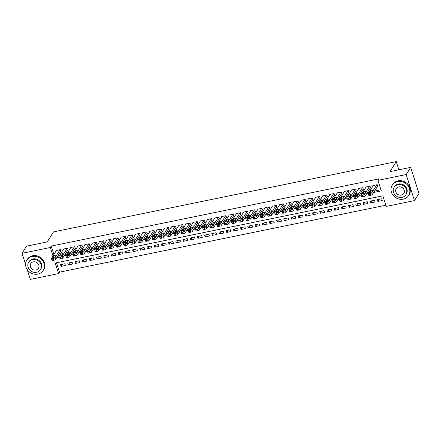 <?xml version="1.0" encoding="UTF-8"?>
<svg xmlns="http://www.w3.org/2000/svg" width="441" height="441" viewBox="0 0 441 441"><rect width="100%" height="100%" fill="white"/><g stroke="black" fill="none" stroke-linecap="round" stroke-linejoin="round"><path stroke-width="0.66" d="M25.584 264.451L22.05 253.31L26.532 246.155L47.231 241.911L53.51 231.894L396.25 161.61L389.976 171.626L410.676 167.382L418.95 193.461L414.468 200.616L386.206 206.416L382.854 195.837L55.23 263.023L58.587 273.596L30.324 279.39L27.232 269.649M56.498 262.759L59.48 272.163L385.836 205.241M59.48 272.163L58.587 273.596M60.588 251.48L60.946 251.403L60.389 249.645L56.068 250.527L56.172 250.863M67.787 250.003L68.151 249.931L67.589 248.167L63.272 249.055L63.377 249.386M74.992 248.526L75.35 248.454L74.788 246.69L70.472 247.577L70.577 247.908M82.191 247.048L82.55 246.977L81.993 245.213L77.671 246.1L77.776 246.431M89.391 245.571L89.749 245.499L89.192 243.735L84.87 244.623L84.975 244.953M96.59 244.099L96.954 244.022L96.392 242.258L92.07 243.145L92.18 243.476M103.789 242.622L104.153 242.544L103.591 240.786L99.275 241.668L99.379 242.004M110.994 241.144L111.353 241.067L110.796 239.309L106.474 240.191L106.579 240.527M118.194 239.667L118.552 239.595L117.995 237.831L113.673 238.719L113.778 239.05M125.393 238.19L125.751 238.118L125.194 236.354L120.873 237.241L120.977 237.572M132.592 236.712L132.956 236.641L132.394 234.877L128.072 235.764L128.182 236.095M139.791 235.235L140.155 235.163L139.593 233.399L135.277 234.287L135.381 234.618M146.996 233.763L147.355 233.686L146.798 231.922L142.476 232.809L142.581 233.146M154.196 232.286L154.554 232.209L153.997 230.45L149.675 231.332L149.78 231.668M161.395 230.808L161.753 230.731L161.197 228.973L156.875 229.855L156.979 230.191M168.594 229.331L168.958 229.259L168.396 227.495L164.074 228.383L164.184 228.714M175.794 227.854L176.157 227.782L175.595 226.018L171.279 226.906L171.384 227.236M182.998 226.376L183.357 226.305L182.8 224.541L178.478 225.428L178.583 225.759M190.198 224.899L190.556 224.827L189.999 223.063L185.678 223.951L185.782 224.282M197.397 223.427L197.755 223.35L197.199 221.591L192.877 222.473L192.982 222.81M204.596 221.95L204.96 221.873L204.398 220.114L200.076 220.996L200.186 221.332M211.796 220.472L212.16 220.401L211.597 218.637L207.281 219.524L207.386 219.855M219.001 218.995L219.359 218.923L218.802 217.159L214.48 218.047L214.585 218.378M226.2 217.518L226.558 217.446L226.001 215.682L221.68 216.57L221.784 216.9M233.399 216.04L233.758 215.969L233.201 214.205L228.879 215.092L228.984 215.423M240.599 214.569L240.962 214.491L240.4 212.727L236.078 213.615L236.189 213.946M247.803 213.091L248.162 213.014L247.599 211.256L243.283 212.138L243.388 212.474M255.003 211.614L255.361 211.537L254.804 209.778L250.482 210.66L250.587 210.996M262.202 210.137L262.56 210.065L262.004 208.301L257.682 209.188L257.787 209.519M269.401 208.659L269.76 208.587L269.203 206.823L264.881 207.711L264.986 208.042M276.601 207.182L276.965 207.11L276.402 205.346L272.086 206.234L272.191 206.564M283.806 205.704L284.164 205.633L283.602 203.869L279.285 204.756L279.39 205.087M291.005 204.233L291.363 204.155L290.806 202.391L286.485 203.279L286.589 203.615M298.204 202.755L298.563 202.678L298.006 200.92L293.684 201.802L293.789 202.138M305.404 201.278L305.762 201.201L305.205 199.442L300.883 200.324L300.988 200.661M312.603 199.801L312.967 199.729L312.404 197.965L308.088 198.852L308.193 199.183M319.808 198.323L320.166 198.252L319.604 196.488L315.287 197.375L315.392 197.706M327.007 196.846L327.365 196.774L326.809 195.01L322.487 195.898L322.592 196.228M334.206 195.369L334.565 195.297L334.008 193.533L329.686 194.42L329.791 194.751M341.406 193.897L341.769 193.82L341.207 192.061L336.885 192.943L336.996 193.279M348.605 192.419L348.969 192.342L348.407 190.584L344.09 191.466L344.195 191.802M355.81 190.942L356.168 190.87L355.611 189.106L351.29 189.994L351.394 190.325M363.009 189.465L363.367 189.393L362.811 187.629L358.489 188.516L358.594 188.847M370.208 187.987L370.567 187.916L370.01 186.152L365.688 187.039L365.793 187.37M379.271 199.271L377.92 201.421L382.242 200.534L381.68 198.775L377.364 199.657L377.92 201.421M372.072 200.743L370.721 202.899L375.043 202.011L374.481 200.253L370.159 201.135L370.721 202.899M364.867 202.221L363.522 204.376L367.838 203.488L367.281 201.724L362.96 202.612L363.522 204.376M357.668 203.698L356.317 205.853L360.639 204.966L360.082 203.202L355.76 204.089L356.317 205.853M350.468 205.175L349.118 207.331L353.439 206.443L352.883 204.679L348.561 205.567L349.118 207.331M343.269 206.653L341.918 208.802L346.24 207.92L345.678 206.156L341.362 207.044L341.918 208.802M336.07 208.13L334.719 210.28L339.041 209.398L338.479 207.634L334.157 208.521L334.719 210.28M328.865 209.602L327.52 211.757L331.836 210.87L331.279 209.111L326.957 209.993L327.52 211.757M321.665 211.079L320.315 213.235L324.637 212.347L324.08 210.589L319.758 211.471L320.315 213.235M314.466 212.556L313.116 214.712L317.437 213.824L316.881 212.06L312.559 212.948L313.116 214.712M307.267 214.034L305.916 216.189L310.238 215.302L309.676 213.538L305.359 214.425L305.916 216.189M300.067 215.511L298.717 217.667L303.039 216.779L302.476 215.015L298.155 215.903L298.717 217.667M292.863 216.989L291.518 219.138L295.834 218.256L295.277 216.492L290.955 217.38L291.518 219.138M285.663 218.466L284.313 220.616L288.635 219.734L288.078 217.97L283.756 218.857L284.313 220.616M278.464 219.938L277.113 222.093L281.435 221.206L280.878 219.447L276.557 220.329L277.113 222.093M271.265 221.415L269.914 223.57L274.236 222.683L273.674 220.924L269.357 221.806L269.914 223.57M264.065 222.892L262.715 225.048L267.037 224.16L266.474 222.396L262.152 223.284L262.715 225.048M256.86 224.37L255.515 226.525L259.832 225.638L259.275 223.874L254.953 224.761L255.515 226.525M249.661 225.847L248.311 227.997L252.632 227.115L252.076 225.351L247.754 226.239L248.311 227.997M242.462 227.324L241.111 229.474L245.433 228.592L244.876 226.828L240.554 227.716L241.111 229.474M235.262 228.802L233.912 230.952L238.234 230.064L237.671 228.306L233.355 229.188L233.912 230.952M228.058 230.274L226.713 232.429L231.034 231.542L230.472 229.783L226.15 230.665L226.713 232.429M220.858 231.751L219.513 233.906L223.83 233.019L223.273 231.255L218.951 232.142L219.513 233.906M213.659 233.228L212.308 235.384L216.63 234.496L216.073 232.732L211.752 233.62L212.308 235.384M206.46 234.706L205.109 236.861L209.431 235.974L208.869 234.21L204.552 235.097L205.109 236.861M199.26 236.183L197.91 238.333L202.232 237.451L201.669 235.687L197.353 236.574L197.91 238.333M192.055 237.66L190.71 239.81L195.027 238.928L194.47 237.164L190.148 238.052L190.71 239.81M184.856 239.132L183.511 241.288L187.827 240.4L187.271 238.642L182.949 239.524L183.511 241.288M177.657 240.61L176.306 242.765L180.628 241.877L180.071 240.119L175.75 241.001L176.306 242.765M170.458 242.087L169.107 244.242L173.429 243.355L172.866 241.591L168.55 242.478L169.107 244.242M163.258 243.564L161.908 245.72L166.229 244.832L165.667 243.068L161.351 243.956L161.908 245.72M156.053 245.042L154.708 247.197L159.025 246.31L158.468 244.546L154.146 245.433L154.708 247.197M148.854 246.519L147.509 248.669L151.825 247.787L151.269 246.023L146.947 246.91L147.509 248.669M141.655 247.996L140.304 250.146L144.626 249.264L144.069 247.5L139.747 248.388L140.304 250.146M134.455 249.468L133.105 251.624L137.427 250.736L136.864 248.978L132.548 249.86L133.105 251.624M127.256 250.946L125.906 253.101L130.227 252.213L129.665 250.455L125.343 251.337L125.906 253.101M120.051 252.423L118.706 254.578L123.022 253.691L122.466 251.927L118.144 252.814L118.706 254.578M112.852 253.9L111.501 256.056L115.823 255.168L115.266 253.404L110.945 254.292L111.501 256.056M105.653 255.378L104.302 257.527L108.624 256.645L108.067 254.881L103.745 255.769L104.302 257.527M98.453 256.855L97.103 259.005L101.424 258.123L100.862 256.359L96.546 257.246L97.103 259.005M91.254 258.332L89.903 260.482L94.225 259.595L93.663 257.836L89.341 258.718L89.903 260.482M84.049 259.804L82.704 261.96L87.02 261.072L86.464 259.314L82.142 260.196L82.704 261.96M76.85 261.281L75.499 263.437L79.821 262.549L79.264 260.785L74.942 261.673L75.499 263.437M69.65 262.759L68.3 264.914L72.622 264.027L72.065 262.263L67.743 263.15L68.3 264.914M64.86 263.74L60.544 264.628L61.101 266.392L65.422 265.504L64.86 263.74M373.681 192.463L381.289 190.903L377.931 180.33L378.83 178.903L51.206 246.084L53.885 254.518M57.754 256L59.447 255.653M64.954 254.523L66.646 254.176M72.159 253.046L73.851 252.699M79.358 251.574L81.05 251.227M86.557 250.097L88.25 249.749M93.757 248.619L95.449 248.272M100.961 247.142L102.648 246.795M108.161 245.665L109.853 245.317M115.36 244.187L117.052 243.84M122.559 242.71L124.252 242.368M129.759 241.238L131.451 240.891M136.964 239.761L138.656 239.413M144.163 238.283L145.855 237.936M151.362 236.806L153.055 236.459M158.562 235.329L160.254 234.981M165.761 233.851L167.453 233.504M172.966 232.379L174.658 232.032M180.165 230.902L181.857 230.555M187.364 229.425L189.057 229.077M194.564 227.947L196.256 227.6M201.763 226.47L203.455 226.123M208.968 224.993L210.66 224.645M216.167 223.515L217.86 223.168M223.367 222.044L225.059 221.696M230.566 220.566L232.258 220.219M237.765 219.089L239.457 218.742M244.97 217.611L246.662 217.264M252.169 216.134L253.862 215.787M259.369 214.657L261.061 214.309M266.568 213.179L268.26 212.838M273.767 211.708L275.46 211.36M280.972 210.23L282.664 209.883M288.171 208.753L289.864 208.406M295.371 207.276L297.063 206.928M302.57 205.798L304.262 205.451M309.769 204.321L311.462 203.974M316.974 202.849L318.667 202.502M324.174 201.372L325.866 201.024M331.373 199.894L333.065 199.547M338.572 198.417L340.265 198.07M345.777 196.94L347.469 196.592M352.976 195.462L354.669 195.115M360.176 193.985L361.868 193.638M367.375 192.513L369.067 192.166M374.574 191.036L380.914 189.735M377.408 186.51L377.772 186.438L377.209 184.674L372.888 185.562L372.998 185.893M398.851 169.807L396.25 161.61M410.676 167.382L406.194 174.537L414.468 200.616M22.05 253.31L50.313 247.511L52.986 255.951M51.206 246.084L50.313 247.511M377.931 180.33L406.194 174.537M56.861 257.434L58.625 257.07A1.549 0.463 -17.6 0 0 59.744 257.186L60.467 257.037A1.549 0.463 -17.6 0 0 62.264 256.166L67.23 248.239M64.061 255.956L65.825 255.593M71.26 254.479L73.024 254.115M78.459 253.002L80.223 252.643A1.549 0.463 -17.6 0 0 81.348 252.754L82.065 252.605A1.549 0.463 -17.6 0 0 83.867 251.739L88.834 243.812M85.659 251.524L87.428 251.166A1.549 0.463 -17.6 0 0 88.547 251.276L89.269 251.127A1.549 0.463 -17.6 0 0 91.066 250.262L96.033 242.335M92.864 250.047L94.628 249.689A1.549 0.463 -17.6 0 0 95.747 249.799L96.469 249.656A1.549 0.463 -17.6 0 0 98.266 248.785L103.233 240.858M100.063 248.575L101.827 248.211M107.262 247.098L109.026 246.734A1.549 0.463 -17.6 0 0 110.151 246.85L110.867 246.701A1.549 0.463 -17.6 0 0 112.67 245.83L117.631 237.903M114.462 245.62L116.226 245.257M121.666 244.143L123.43 243.779A1.549 0.463 -17.6 0 0 124.549 243.895L125.272 243.746A1.549 0.463 -17.6 0 0 127.069 242.881L132.035 234.954M128.866 242.666L130.63 242.307A1.549 0.463 -17.6 0 0 131.749 242.418L132.471 242.269A1.549 0.463 -17.6 0 0 134.268 241.403L139.235 233.476M136.065 241.188L137.829 240.83A1.549 0.463 -17.6 0 0 138.948 240.94L139.67 240.792A1.549 0.463 -17.6 0 0 141.467 239.926L146.434 231.999M143.264 239.717L145.028 239.353A1.549 0.463 -17.6 0 0 146.153 239.463L146.87 239.32A1.549 0.463 -17.6 0 0 148.672 238.449L153.633 230.522M150.464 238.239L152.228 237.875M157.669 236.762L159.433 236.398A1.549 0.463 -17.6 0 0 160.552 236.514L161.274 236.365A1.549 0.463 -17.6 0 0 163.071 235.494L168.038 227.567M164.868 235.285L166.632 234.921M172.067 233.807L173.831 233.443A1.549 0.463 -17.6 0 0 174.956 233.559L175.672 233.41A1.549 0.463 -17.6 0 0 177.469 232.545L182.436 224.618M179.267 232.33L181.03 231.972A1.549 0.463 -17.6 0 0 182.155 232.082L182.872 231.933A1.549 0.463 -17.6 0 0 184.674 231.067L189.636 223.14M186.466 230.852L188.23 230.494A1.549 0.463 -17.6 0 0 189.354 230.604L190.077 230.456A1.549 0.463 -17.6 0 0 191.874 229.59L196.84 221.663M193.671 229.381L195.435 229.017A1.549 0.463 -17.6 0 0 196.554 229.127L197.276 228.984A1.549 0.463 -17.6 0 0 199.073 228.113L204.04 220.186M200.87 227.903L202.634 227.539M208.069 226.426L209.833 226.062A1.549 0.463 -17.6 0 0 210.958 226.178L211.674 226.029A1.549 0.463 -17.6 0 0 213.472 225.164L218.438 217.231M215.269 224.949L217.033 224.585M222.468 223.471L224.237 223.113A1.549 0.463 -17.6 0 0 225.357 223.223L226.079 223.074A1.549 0.463 -17.6 0 0 227.876 222.209L232.842 214.282M229.673 221.994L231.437 221.636A1.549 0.463 -17.6 0 0 232.556 221.746L233.278 221.597A1.549 0.463 -17.6 0 0 235.075 220.732L240.042 212.805M236.872 220.517L238.636 220.158A1.549 0.463 -17.6 0 0 239.755 220.268L240.477 220.125A1.549 0.463 -17.6 0 0 242.274 219.254L247.241 211.327M244.071 219.045L245.835 218.681A1.549 0.463 -17.6 0 0 246.96 218.791L247.677 218.648A1.549 0.463 -17.6 0 0 249.474 217.777L254.44 209.85M251.271 217.567L253.035 217.204M258.47 216.09L260.24 215.726A1.549 0.463 -17.6 0 0 261.359 215.842L262.081 215.693A1.549 0.463 -17.6 0 0 263.878 214.828L268.845 206.895M265.675 214.613L267.439 214.249M272.874 213.135L274.638 212.777A1.549 0.463 -17.6 0 0 275.757 212.887L276.479 212.738A1.549 0.463 -17.6 0 0 278.277 211.873L283.243 203.946M280.074 211.658L281.838 211.3M287.273 210.186L289.037 209.822A1.549 0.463 -17.6 0 0 290.161 209.933L290.878 209.789A1.549 0.463 -17.6 0 0 292.681 208.918L297.647 200.991M294.472 208.709L296.242 208.345A1.549 0.463 -17.6 0 0 297.361 208.455L298.083 208.312A1.549 0.463 -17.6 0 0 299.88 207.441L304.847 199.514M301.677 207.231L303.441 206.868M308.876 205.754L310.64 205.39A1.549 0.463 -17.6 0 0 311.759 205.506L312.482 205.357A1.549 0.463 -17.6 0 0 314.279 204.492L319.245 196.559M316.076 204.277L317.84 203.913M323.275 202.799L325.039 202.441A1.549 0.463 -17.6 0 0 326.164 202.551L326.88 202.402A1.549 0.463 -17.6 0 0 328.683 201.537L333.65 193.61M330.474 201.322L332.244 200.964A1.549 0.463 -17.6 0 0 333.363 201.074L334.085 200.925A1.549 0.463 -17.6 0 0 335.882 200.06L340.849 192.133M337.679 199.85L339.443 199.486A1.549 0.463 -17.6 0 0 340.562 199.597L341.284 199.453A1.549 0.463 -17.6 0 0 343.081 198.582L348.048 190.655M344.879 198.373L346.643 198.009A1.549 0.463 -17.6 0 0 347.762 198.125L348.484 197.976A1.549 0.463 -17.6 0 0 350.281 197.105L355.248 189.178M352.078 196.895L353.842 196.532M359.277 195.418L361.041 195.054A1.549 0.463 -17.6 0 0 362.166 195.17L362.882 195.021A1.549 0.463 -17.6 0 0 364.685 194.156L369.652 186.229M366.482 193.941L368.246 193.582M62.451 264.236L61.101 266.392M376.851 184.751L371.884 192.678A1.549 0.463 -17.6 0 1 370.087 193.544L369.365 193.693A1.549 0.463 -17.6 0 1 368.246 193.588A1.549 0.463 -17.6 0 1 368.285 193.417L373.251 185.49M368.246 193.588L368.808 195.352A1.549 0.463 162.4 0 0 369.922 195.457L370.644 195.308A1.549 0.463 162.4 0 0 372.441 194.437L377.661 186.108M371.879 191.78A1.24 0.369 162.4 0 1 370.638 192.43A1.24 0.369 162.4 0 1 369.547 192.392A1.24 0.369 162.4 0 1 369.58 192.254L370.44 190.881A1.24 0.369 162.4 0 1 371.68 190.231A1.24 0.369 162.4 0 1 372.772 190.269A1.24 0.369 162.4 0 1 372.744 190.407L371.879 191.78M415.235 181.742A9.685 8.721 -147.9 0 0 414.066 178.07M403.228 199.167A9.685 8.721 -147.9 0 0 408.642 195.495A9.685 8.721 -147.9 0 0 407.765 185.385A9.685 8.721 -147.9 0 0 397.639 181.543A9.685 8.721 -147.9 0 0 392.225 185.214A9.685 8.721 -147.9 0 0 393.102 195.324A9.685 8.721 -147.9 0 0 403.228 199.167M408.642 195.495L409.088 194.784A9.685 8.721 -147.9 0 0 408.212 184.669A9.685 8.721 -147.9 0 0 398.085 180.827A9.685 8.721 -147.9 0 0 392.672 184.498L392.225 185.214M394.111 187.309L394.524 186.653A6.973 6.279 32.1 0 1 398.421 184.013A6.973 6.279 32.1 0 1 405.714 186.78A6.973 6.279 32.1 0 1 406.343 194.057L405.929 194.718A6.973 6.279 -147.9 0 0 405.301 187.436A6.973 6.279 -147.9 0 0 398.008 184.669A6.973 6.279 -147.9 0 0 394.111 187.309A6.973 6.279 -147.9 0 0 394.739 194.591A6.973 6.279 -147.9 0 0 402.032 197.359A6.973 6.279 -147.9 0 0 405.929 194.718M398.725 186.923A4.493 4.046 -147.9 0 0 396.211 188.627A4.493 4.046 -147.9 0 0 396.619 193.318A4.493 4.046 -147.9 0 0 401.316 195.104A4.493 4.046 -147.9 0 0 403.829 193.401A4.493 4.046 -147.9 0 0 403.421 188.709A4.493 4.046 -147.9 0 0 398.725 186.923M37.805 274.098A9.685 8.721 -147.9 0 0 43.218 270.432A9.685 8.721 -147.9 0 0 42.342 260.322A9.685 8.721 -147.9 0 0 32.215 256.48A9.685 8.721 -147.9 0 0 26.802 260.146A9.685 8.721 -147.9 0 0 27.678 270.256A9.685 8.721 -147.9 0 0 37.805 274.098M43.218 270.432L43.67 269.716A9.685 8.721 -147.9 0 0 42.788 259.606A9.685 8.721 -147.9 0 0 32.662 255.763A9.685 8.721 -147.9 0 0 27.248 259.429L26.802 260.146M28.687 262.246L29.1 261.585A6.973 6.279 32.1 0 1 32.998 258.944A6.973 6.279 32.1 0 1 40.291 261.711A6.973 6.279 32.1 0 1 40.919 268.993L40.506 269.649A6.973 6.279 -147.9 0 0 39.877 262.367A6.973 6.279 -147.9 0 0 32.584 259.606A6.973 6.279 -147.9 0 0 28.687 262.246A6.973 6.279 -147.9 0 0 29.315 269.523A6.973 6.279 -147.9 0 0 36.609 272.29A6.973 6.279 -147.9 0 0 40.506 269.649M33.301 261.86A4.493 4.046 -147.9 0 0 30.787 263.564A4.493 4.046 -147.9 0 0 31.195 268.255A4.493 4.046 -147.9 0 0 35.892 270.035A4.493 4.046 -147.9 0 0 38.406 268.332A4.493 4.046 -147.9 0 0 37.998 263.641A4.493 4.046 -147.9 0 0 33.301 261.86M366.052 186.962L361.085 194.894A1.549 0.463 -17.6 0 0 361.047 195.065L361.603 196.829A1.549 0.463 162.4 0 0 362.723 196.934L363.445 196.785A1.549 0.463 162.4 0 0 365.242 195.914L370.462 187.579M364.679 193.257A1.24 0.369 162.4 0 1 363.439 193.902A1.24 0.369 162.4 0 1 362.348 193.869A1.24 0.369 162.4 0 1 362.375 193.731L363.235 192.353A1.24 0.369 162.4 0 1 364.475 191.708A1.24 0.369 162.4 0 1 365.572 191.741A1.24 0.369 162.4 0 1 365.539 191.885L364.679 193.257M362.447 187.701L357.486 195.633A1.549 0.463 -17.6 0 1 355.683 196.499L354.966 196.647A1.549 0.463 -17.6 0 1 353.847 196.543A1.549 0.463 -17.6 0 1 353.88 196.366L358.847 188.439M353.847 196.543L354.404 198.307A1.549 0.463 162.4 0 0 355.523 198.406L356.245 198.263A1.549 0.463 162.4 0 0 358.042 197.392L363.263 189.057M357.48 194.735A1.24 0.369 162.4 0 1 356.24 195.38A1.24 0.369 162.4 0 1 355.148 195.346A1.24 0.369 162.4 0 1 355.176 195.203L356.036 193.831A1.24 0.369 162.4 0 1 357.276 193.186A1.24 0.369 162.4 0 1 358.373 193.219A1.24 0.369 162.4 0 1 358.34 193.356L357.48 194.735M351.648 189.917L346.681 197.844A1.549 0.463 -17.6 0 0 346.643 198.02L347.205 199.779A1.549 0.463 162.4 0 0 348.324 199.883L349.04 199.734A1.549 0.463 162.4 0 0 350.843 198.869L356.063 190.534M350.281 196.212A1.24 0.369 162.4 0 1 349.04 196.857A1.24 0.369 162.4 0 1 347.943 196.818A1.24 0.369 162.4 0 1 347.977 196.68L348.837 195.308A1.24 0.369 162.4 0 1 350.077 194.663A1.24 0.369 162.4 0 1 351.168 194.696A1.24 0.369 162.4 0 1 351.141 194.834L350.281 196.212M344.449 191.394L339.482 199.321A1.549 0.463 -17.6 0 0 339.443 199.497L340.005 201.256A1.549 0.463 162.4 0 0 341.125 201.361L341.841 201.212A1.549 0.463 162.4 0 0 343.644 200.346L348.864 192.011M343.081 197.684A1.24 0.369 162.4 0 1 341.841 198.334A1.24 0.369 162.4 0 1 340.744 198.296A1.24 0.369 162.4 0 1 340.777 198.158L341.637 196.785A1.24 0.369 162.4 0 1 342.877 196.135A1.24 0.369 162.4 0 1 343.969 196.173A1.24 0.369 162.4 0 1 343.941 196.311L343.081 197.684M337.249 192.871L332.282 200.798A1.549 0.463 -17.6 0 0 332.244 200.969L332.801 202.733A1.549 0.463 162.4 0 0 333.92 202.838L334.642 202.689A1.549 0.463 162.4 0 0 336.439 201.824L341.659 193.489M335.877 199.161A1.24 0.369 162.4 0 1 334.636 199.812A1.24 0.369 162.4 0 1 333.545 199.773A1.24 0.369 162.4 0 1 333.572 199.635L334.438 198.263A1.24 0.369 162.4 0 1 335.678 197.612A1.24 0.369 162.4 0 1 336.77 197.651A1.24 0.369 162.4 0 1 336.742 197.788L335.877 199.161M330.044 194.349L325.083 202.276A1.549 0.463 -17.6 0 0 325.045 202.447L325.601 204.211A1.549 0.463 162.4 0 0 326.72 204.315L327.442 204.166A1.549 0.463 162.4 0 0 329.24 203.301L334.46 194.966M328.677 200.638A1.24 0.369 162.4 0 1 327.437 201.289A1.24 0.369 162.4 0 1 326.346 201.25A1.24 0.369 162.4 0 1 326.373 201.113L327.233 199.74A1.24 0.369 162.4 0 1 328.473 199.089A1.24 0.369 162.4 0 1 329.57 199.128A1.24 0.369 162.4 0 1 329.537 199.266L328.677 200.638M326.445 195.087L321.483 203.014A1.549 0.463 -17.6 0 1 319.681 203.88L318.964 204.029A1.549 0.463 -17.6 0 1 317.845 203.924A1.549 0.463 -17.6 0 1 317.878 203.753L322.845 195.826M317.845 203.924L318.402 205.688A1.549 0.463 162.4 0 0 319.521 205.793L320.243 205.644A1.549 0.463 162.4 0 0 322.04 204.773L327.261 196.443M321.478 202.116A1.24 0.369 162.4 0 1 320.238 202.761A1.24 0.369 162.4 0 1 319.146 202.728A1.24 0.369 162.4 0 1 319.174 202.59L320.034 201.212A1.24 0.369 162.4 0 1 321.274 200.567A1.24 0.369 162.4 0 1 322.371 200.605A1.24 0.369 162.4 0 1 322.338 200.743L321.478 202.116M315.646 197.298L310.679 205.23A1.549 0.463 -17.6 0 0 310.64 205.401L311.203 207.165A1.549 0.463 162.4 0 0 312.322 207.264L313.038 207.121A1.549 0.463 162.4 0 0 314.841 206.25L320.061 197.915M314.279 203.593A1.24 0.369 162.4 0 1 313.038 204.238A1.24 0.369 162.4 0 1 311.941 204.205A1.24 0.369 162.4 0 1 311.974 204.067L312.834 202.689A1.24 0.369 162.4 0 1 314.075 202.044A1.24 0.369 162.4 0 1 315.166 202.077A1.24 0.369 162.4 0 1 315.139 202.221L314.279 203.593M312.046 198.037L307.079 205.964A1.549 0.463 -17.6 0 1 305.282 206.835L304.56 206.983A1.549 0.463 -17.6 0 1 303.441 206.879A1.549 0.463 -17.6 0 1 303.48 206.702L308.446 198.775M303.441 206.879L304.003 208.643A1.549 0.463 162.4 0 0 305.122 208.742L305.839 208.599A1.549 0.463 162.4 0 0 307.642 207.728L312.862 199.393M307.079 205.071A1.24 0.369 162.4 0 1 305.839 205.715A1.24 0.369 162.4 0 1 304.742 205.682A1.24 0.369 162.4 0 1 304.775 205.539L305.635 204.166A1.24 0.369 162.4 0 1 306.875 203.522A1.24 0.369 162.4 0 1 307.967 203.555A1.24 0.369 162.4 0 1 307.939 203.692L307.079 205.071M301.247 200.253L296.28 208.18A1.549 0.463 -17.6 0 0 296.242 208.356L296.799 210.114A1.549 0.463 162.4 0 0 297.918 210.219L298.64 210.07A1.549 0.463 162.4 0 0 300.437 209.205L305.657 200.87M299.874 206.548A1.24 0.369 162.4 0 1 298.634 207.193A1.24 0.369 162.4 0 1 297.543 207.154A1.24 0.369 162.4 0 1 297.57 207.016L298.436 205.644A1.24 0.369 162.4 0 1 299.676 204.993A1.24 0.369 162.4 0 1 300.768 205.032A1.24 0.369 162.4 0 1 300.74 205.17L299.874 206.548M294.042 201.73L289.081 209.657A1.549 0.463 -17.6 0 0 289.042 209.833L289.599 211.592A1.549 0.463 162.4 0 0 290.718 211.697L291.44 211.548A1.549 0.463 162.4 0 0 293.237 210.682L298.458 202.347M292.675 208.02A1.24 0.369 162.4 0 1 291.435 208.67A1.24 0.369 162.4 0 1 290.343 208.632A1.24 0.369 162.4 0 1 290.371 208.494L291.231 207.121A1.24 0.369 162.4 0 1 292.471 206.471A1.24 0.369 162.4 0 1 293.568 206.509A1.24 0.369 162.4 0 1 293.535 206.647L292.675 208.02M290.443 202.469L285.481 210.396A1.549 0.463 -17.6 0 1 283.679 211.261L282.962 211.41A1.549 0.463 -17.6 0 1 281.843 211.305A1.549 0.463 -17.6 0 1 281.876 211.134L286.843 203.207M281.843 211.305L282.4 213.069A1.549 0.463 162.4 0 0 283.519 213.174L284.241 213.025A1.549 0.463 162.4 0 0 286.038 212.16L291.258 203.825M285.476 209.497A1.24 0.369 162.4 0 1 284.236 210.148A1.24 0.369 162.4 0 1 283.144 210.109A1.24 0.369 162.4 0 1 283.172 209.971L284.032 208.599A1.24 0.369 162.4 0 1 285.272 207.948A1.24 0.369 162.4 0 1 286.369 207.987A1.24 0.369 162.4 0 1 286.336 208.124L285.476 209.497M279.644 204.685L274.677 212.612A1.549 0.463 -17.6 0 0 274.638 212.782L275.201 214.547A1.549 0.463 162.4 0 0 276.32 214.651L277.036 214.502A1.549 0.463 162.4 0 0 278.839 213.637L284.059 205.302M278.277 210.974A1.24 0.369 162.4 0 1 277.036 211.625A1.24 0.369 162.4 0 1 275.939 211.586A1.24 0.369 162.4 0 1 275.972 211.448L276.832 210.076A1.24 0.369 162.4 0 1 278.073 209.425A1.24 0.369 162.4 0 1 279.164 209.464A1.24 0.369 162.4 0 1 279.136 209.602L278.277 210.974M276.044 205.423L271.077 213.35A1.549 0.463 -17.6 0 1 269.28 214.216L268.558 214.365A1.549 0.463 -17.6 0 1 267.439 214.26A1.549 0.463 -17.6 0 1 267.478 214.089L272.444 206.156M267.439 214.26L268.001 216.024A1.549 0.463 162.4 0 0 269.12 216.129L269.837 215.98A1.549 0.463 162.4 0 0 271.639 215.109L276.86 206.779M271.077 212.452A1.24 0.369 162.4 0 1 269.837 213.097A1.24 0.369 162.4 0 1 268.74 213.064A1.24 0.369 162.4 0 1 268.773 212.926L269.633 211.548A1.24 0.369 162.4 0 1 270.873 210.903A1.24 0.369 162.4 0 1 271.965 210.941A1.24 0.369 162.4 0 1 271.937 211.079L271.077 212.452M265.245 207.634L260.278 215.561A1.549 0.463 -17.6 0 0 260.24 215.737L260.796 217.501A1.549 0.463 162.4 0 0 261.915 217.6L262.638 217.457A1.549 0.463 162.4 0 0 264.435 216.586L269.655 208.251M263.872 213.929A1.24 0.369 162.4 0 1 262.632 214.574A1.24 0.369 162.4 0 1 261.541 214.541A1.24 0.369 162.4 0 1 261.568 214.398L262.434 213.025A1.24 0.369 162.4 0 1 263.674 212.38A1.24 0.369 162.4 0 1 264.765 212.413A1.24 0.369 162.4 0 1 264.738 212.556L263.872 213.929M261.645 208.373L256.679 216.299A1.549 0.463 -17.6 0 1 254.876 217.17L254.159 217.319A1.549 0.463 -17.6 0 1 253.04 217.215A1.549 0.463 -17.6 0 1 253.079 217.038L258.04 209.111M253.04 217.215L253.597 218.973A1.549 0.463 162.4 0 0 254.716 219.078L255.438 218.929A1.549 0.463 162.4 0 0 257.235 218.063L262.456 209.729M256.673 215.406A1.24 0.369 162.4 0 1 255.433 216.051A1.24 0.369 162.4 0 1 254.341 216.013A1.24 0.369 162.4 0 1 254.369 215.875L255.229 214.502A1.24 0.369 162.4 0 1 256.469 213.857A1.24 0.369 162.4 0 1 257.566 213.891A1.24 0.369 162.4 0 1 257.533 214.028L256.673 215.406M250.841 210.589L245.874 218.516A1.549 0.463 -17.6 0 0 245.841 218.692L246.398 220.45A1.549 0.463 162.4 0 0 247.517 220.555L248.239 220.406A1.549 0.463 162.4 0 0 250.036 219.541L255.256 211.206M249.474 216.878A1.24 0.369 162.4 0 1 248.233 217.529A1.24 0.369 162.4 0 1 247.142 217.49A1.24 0.369 162.4 0 1 247.169 217.352L248.029 215.98A1.24 0.369 162.4 0 1 249.27 215.329A1.24 0.369 162.4 0 1 250.367 215.368A1.24 0.369 162.4 0 1 250.334 215.506L249.474 216.878M243.641 212.066L238.675 219.993A1.549 0.463 -17.6 0 0 238.636 220.164L239.198 221.928A1.549 0.463 162.4 0 0 240.317 222.032L241.034 221.884A1.549 0.463 162.4 0 0 242.837 221.018L248.057 212.683M242.274 218.356A1.24 0.369 162.4 0 1 241.034 219.006A1.24 0.369 162.4 0 1 239.937 218.968A1.24 0.369 162.4 0 1 239.97 218.83L240.83 217.457A1.24 0.369 162.4 0 1 242.07 216.807A1.24 0.369 162.4 0 1 243.162 216.845A1.24 0.369 162.4 0 1 243.134 216.983L242.274 218.356M236.442 213.543L231.475 221.47A1.549 0.463 -17.6 0 0 231.437 221.641L231.999 223.405A1.549 0.463 162.4 0 0 233.118 223.51L233.835 223.361A1.549 0.463 162.4 0 0 235.632 222.496L240.852 214.161M235.075 219.833A1.24 0.369 162.4 0 1 233.835 220.483A1.24 0.369 162.4 0 1 232.738 220.445A1.24 0.369 162.4 0 1 232.771 220.307L233.631 218.934A1.24 0.369 162.4 0 1 234.871 218.284A1.24 0.369 162.4 0 1 235.963 218.323A1.24 0.369 162.4 0 1 235.935 218.46L235.075 219.833M229.243 215.021L224.276 222.948A1.549 0.463 -17.6 0 0 224.237 223.118L224.794 224.882A1.549 0.463 162.4 0 0 225.913 224.987L226.635 224.838A1.549 0.463 162.4 0 0 228.432 223.967L233.653 215.638M227.87 221.31A1.24 0.369 162.4 0 1 226.63 221.961A1.24 0.369 162.4 0 1 225.538 221.922A1.24 0.369 162.4 0 1 225.566 221.784L226.426 220.412A1.24 0.369 162.4 0 1 227.672 219.761A1.24 0.369 162.4 0 1 228.763 219.8A1.24 0.369 162.4 0 1 228.73 219.938L227.87 221.31M225.638 215.759L220.676 223.686A1.549 0.463 -17.6 0 1 218.874 224.552L218.157 224.701A1.549 0.463 -17.6 0 1 217.038 224.596A1.549 0.463 -17.6 0 1 217.077 224.425L222.038 216.492M217.038 224.596L217.595 226.36A1.549 0.463 162.4 0 0 218.714 226.465L219.436 226.316A1.549 0.463 162.4 0 0 221.233 225.445L226.454 217.11M220.671 222.788A1.24 0.369 162.4 0 1 219.431 223.433A1.24 0.369 162.4 0 1 218.339 223.4A1.24 0.369 162.4 0 1 218.367 223.262L219.227 221.884A1.24 0.369 162.4 0 1 220.467 221.239A1.24 0.369 162.4 0 1 221.564 221.272A1.24 0.369 162.4 0 1 221.531 221.415L220.671 222.788M214.839 217.97L209.872 225.897A1.549 0.463 -17.6 0 0 209.839 226.073L210.396 227.837A1.549 0.463 162.4 0 0 211.515 227.936L212.237 227.793A1.549 0.463 162.4 0 0 214.034 226.922L219.254 218.587M213.472 224.265A1.24 0.369 162.4 0 1 212.231 224.91A1.24 0.369 162.4 0 1 211.14 224.877A1.24 0.369 162.4 0 1 211.167 224.734L212.027 223.361A1.24 0.369 162.4 0 1 213.268 222.716A1.24 0.369 162.4 0 1 214.359 222.749A1.24 0.369 162.4 0 1 214.332 222.887L213.472 224.265M211.239 218.708L206.272 226.635A1.549 0.463 -17.6 0 1 204.475 227.506L203.753 227.655A1.549 0.463 -17.6 0 1 202.634 227.55A1.549 0.463 -17.6 0 1 202.673 227.374L207.639 219.447M202.634 227.55L203.196 229.309A1.549 0.463 162.4 0 0 204.315 229.414L205.032 229.265A1.549 0.463 162.4 0 0 206.835 228.399L212.055 220.065M206.272 225.742A1.24 0.369 162.4 0 1 205.032 226.387A1.24 0.369 162.4 0 1 203.935 226.349A1.24 0.369 162.4 0 1 203.968 226.211L204.828 224.838A1.24 0.369 162.4 0 1 206.068 224.193A1.24 0.369 162.4 0 1 207.16 224.226A1.24 0.369 162.4 0 1 207.132 224.364L206.272 225.742M200.44 220.924L195.473 228.851A1.549 0.463 -17.6 0 0 195.435 229.028L195.997 230.786A1.549 0.463 162.4 0 0 197.116 230.891L197.833 230.742A1.549 0.463 162.4 0 0 199.63 229.877L204.85 221.542M199.073 227.214A1.24 0.369 162.4 0 1 197.827 227.865A1.24 0.369 162.4 0 1 196.736 227.826A1.24 0.369 162.4 0 1 196.769 227.688L197.629 226.316A1.24 0.369 162.4 0 1 198.869 225.665A1.24 0.369 162.4 0 1 199.96 225.704A1.24 0.369 162.4 0 1 199.933 225.842L199.073 227.214M193.241 222.402L188.274 230.329A1.549 0.463 -17.6 0 0 188.235 230.5L188.792 232.264A1.549 0.463 162.4 0 0 189.911 232.368L190.633 232.22A1.549 0.463 162.4 0 0 192.43 231.354L197.651 223.019M191.868 228.692A1.24 0.369 162.4 0 1 190.628 229.342A1.24 0.369 162.4 0 1 189.536 229.303A1.24 0.369 162.4 0 1 189.564 229.166L190.424 227.793A1.24 0.369 162.4 0 1 191.67 227.143A1.24 0.369 162.4 0 1 192.761 227.181A1.24 0.369 162.4 0 1 192.728 227.319L191.868 228.692M186.036 223.879L181.075 231.806A1.549 0.463 -17.6 0 0 181.036 231.977L181.593 233.741A1.549 0.463 162.4 0 0 182.712 233.846L183.434 233.697A1.549 0.463 162.4 0 0 185.231 232.831L190.451 224.497M184.669 230.169A1.24 0.369 162.4 0 1 183.428 230.819A1.24 0.369 162.4 0 1 182.337 230.781A1.24 0.369 162.4 0 1 182.365 230.643L183.224 229.27A1.24 0.369 162.4 0 1 184.465 228.62A1.24 0.369 162.4 0 1 185.562 228.659A1.24 0.369 162.4 0 1 185.529 228.796L184.669 230.169M178.837 225.357L173.87 233.283A1.549 0.463 -17.6 0 0 173.837 233.454L174.393 235.218A1.549 0.463 162.4 0 0 175.512 235.323L176.235 235.174A1.549 0.463 162.4 0 0 178.032 234.303L183.252 225.974M177.469 231.646A1.24 0.369 162.4 0 1 176.229 232.291A1.24 0.369 162.4 0 1 175.138 232.258A1.24 0.369 162.4 0 1 175.165 232.12L176.025 230.742A1.24 0.369 162.4 0 1 177.265 230.097A1.24 0.369 162.4 0 1 178.357 230.136A1.24 0.369 162.4 0 1 178.329 230.274L177.469 231.646M175.237 226.09L170.27 234.022A1.549 0.463 -17.6 0 1 168.473 234.888L167.751 235.036A1.549 0.463 -17.6 0 1 166.632 234.932A1.549 0.463 -17.6 0 1 166.67 234.761L171.637 226.828M166.632 234.932L167.194 236.696A1.549 0.463 162.4 0 0 168.313 236.795L169.03 236.652A1.549 0.463 162.4 0 0 170.832 235.781L176.053 227.446M170.27 233.124A1.24 0.369 162.4 0 1 169.03 233.769A1.24 0.369 162.4 0 1 167.933 233.736A1.24 0.369 162.4 0 1 167.966 233.598L168.826 232.22A1.24 0.369 162.4 0 1 170.066 231.575A1.24 0.369 162.4 0 1 171.158 231.608A1.24 0.369 162.4 0 1 171.13 231.751L170.27 233.124M164.438 228.306L159.471 236.233A1.549 0.463 -17.6 0 0 159.433 236.409L159.995 238.173A1.549 0.463 162.4 0 0 161.114 238.272L161.83 238.129A1.549 0.463 162.4 0 0 163.628 237.258L168.848 228.923M163.071 234.601A1.24 0.369 162.4 0 1 161.825 235.246A1.24 0.369 162.4 0 1 160.733 235.213A1.24 0.369 162.4 0 1 160.767 235.07L161.626 233.697A1.24 0.369 162.4 0 1 162.867 233.052A1.24 0.369 162.4 0 1 163.958 233.085A1.24 0.369 162.4 0 1 163.931 233.223L163.071 234.601M160.838 229.044L155.871 236.971A1.549 0.463 -17.6 0 1 154.074 237.842L153.352 237.986A1.549 0.463 -17.6 0 1 152.233 237.886A1.549 0.463 -17.6 0 1 152.272 237.71L157.239 229.783M152.233 237.886L152.79 239.645A1.549 0.463 162.4 0 0 153.909 239.75L154.631 239.601A1.549 0.463 162.4 0 0 156.428 238.735L161.649 230.4M155.866 236.078A1.24 0.369 162.4 0 1 154.626 236.723A1.24 0.369 162.4 0 1 153.534 236.685A1.24 0.369 162.4 0 1 153.562 236.547L154.422 235.174A1.24 0.369 162.4 0 1 155.667 234.524A1.24 0.369 162.4 0 1 156.759 234.562A1.24 0.369 162.4 0 1 156.726 234.7L155.866 236.078M150.034 231.26L145.067 239.187A1.549 0.463 -17.6 0 0 145.034 239.364L145.591 241.122A1.549 0.463 162.4 0 0 146.71 241.227L147.432 241.078A1.549 0.463 162.4 0 0 149.229 240.213L154.449 231.878M148.667 237.55A1.24 0.369 162.4 0 1 147.426 238.201A1.24 0.369 162.4 0 1 146.335 238.162A1.24 0.369 162.4 0 1 146.362 238.024L147.222 236.652A1.24 0.369 162.4 0 1 148.463 236.001A1.24 0.369 162.4 0 1 149.56 236.04A1.24 0.369 162.4 0 1 149.527 236.178L148.667 237.55M142.834 232.738L137.868 240.665A1.549 0.463 -17.6 0 0 137.835 240.836L138.391 242.6A1.549 0.463 162.4 0 0 139.51 242.704L140.232 242.556A1.549 0.463 162.4 0 0 142.03 241.69L147.25 233.355M141.467 239.028A1.24 0.369 162.4 0 1 140.227 239.678A1.24 0.369 162.4 0 1 139.136 239.639A1.24 0.369 162.4 0 1 139.163 239.502L140.023 238.129A1.24 0.369 162.4 0 1 141.263 237.479A1.24 0.369 162.4 0 1 142.355 237.517A1.24 0.369 162.4 0 1 142.327 237.655L141.467 239.028M135.635 234.215L130.668 242.142A1.549 0.463 -17.6 0 0 130.63 242.313L131.192 244.077A1.549 0.463 162.4 0 0 132.311 244.182L133.028 244.033A1.549 0.463 162.4 0 0 134.83 243.167L140.051 234.833M134.268 240.505A1.24 0.369 162.4 0 1 133.028 241.155A1.24 0.369 162.4 0 1 131.931 241.117A1.24 0.369 162.4 0 1 131.964 240.979L132.824 239.606A1.24 0.369 162.4 0 1 134.064 238.956A1.24 0.369 162.4 0 1 135.155 238.994A1.24 0.369 162.4 0 1 135.128 239.132L134.268 240.505M128.436 235.687L123.469 243.619A1.549 0.463 -17.6 0 0 123.43 243.79L123.993 245.554A1.549 0.463 162.4 0 0 125.106 245.659L125.828 245.51A1.549 0.463 162.4 0 0 127.625 244.639L132.846 236.31M127.063 241.982A1.24 0.369 162.4 0 1 125.823 242.627A1.24 0.369 162.4 0 1 124.731 242.594A1.24 0.369 162.4 0 1 124.764 242.456L125.624 241.078A1.24 0.369 162.4 0 1 126.865 240.433A1.24 0.369 162.4 0 1 127.956 240.472A1.24 0.369 162.4 0 1 127.929 240.61L127.063 241.982M124.836 236.426L119.869 244.358A1.549 0.463 -17.6 0 1 118.067 245.224L117.35 245.372A1.549 0.463 -17.6 0 1 116.231 245.268A1.549 0.463 -17.6 0 1 116.27 245.091L121.236 237.164M116.231 245.268L116.788 247.032A1.549 0.463 162.4 0 0 117.907 247.131L118.629 246.988A1.549 0.463 162.4 0 0 120.426 246.117L125.646 237.782M119.864 243.46A1.24 0.369 162.4 0 1 118.623 244.105A1.24 0.369 162.4 0 1 117.532 244.071A1.24 0.369 162.4 0 1 117.56 243.928L118.42 242.556A1.24 0.369 162.4 0 1 119.66 241.911A1.24 0.369 162.4 0 1 120.757 241.944A1.24 0.369 162.4 0 1 120.724 242.087L119.864 243.46M114.032 238.642L109.065 246.569A1.549 0.463 -17.6 0 0 109.032 246.745L109.589 248.504A1.549 0.463 162.4 0 0 110.708 248.608L111.43 248.459A1.549 0.463 162.4 0 0 113.227 247.594L118.447 239.259M112.664 244.937A1.24 0.369 162.4 0 1 111.424 245.582A1.24 0.369 162.4 0 1 110.333 245.543A1.24 0.369 162.4 0 1 110.36 245.405L111.22 244.033A1.24 0.369 162.4 0 1 112.461 243.388A1.24 0.369 162.4 0 1 113.558 243.421A1.24 0.369 162.4 0 1 113.524 243.559L112.664 244.937M110.432 239.38L105.465 247.307A1.549 0.463 -17.6 0 1 103.668 248.178L102.946 248.322A1.549 0.463 -17.6 0 1 101.827 248.222A1.549 0.463 -17.6 0 1 101.865 248.046L106.832 240.119M101.827 248.222L102.389 249.981A1.549 0.463 162.4 0 0 103.508 250.086L104.225 249.937A1.549 0.463 162.4 0 0 106.027 249.071L111.248 240.736M105.465 246.409A1.24 0.369 162.4 0 1 104.225 247.059A1.24 0.369 162.4 0 1 103.128 247.021A1.24 0.369 162.4 0 1 103.161 246.883L104.021 245.51A1.24 0.369 162.4 0 1 105.261 244.86A1.24 0.369 162.4 0 1 106.353 244.898A1.24 0.369 162.4 0 1 106.325 245.036L105.465 246.409M99.633 241.596L94.666 249.523A1.549 0.463 -17.6 0 0 94.628 249.694L95.19 251.458A1.549 0.463 162.4 0 0 96.309 251.563L97.026 251.414A1.549 0.463 162.4 0 0 98.828 250.549L104.048 242.214M98.266 247.886A1.24 0.369 162.4 0 1 97.026 248.537A1.24 0.369 162.4 0 1 95.929 248.498A1.24 0.369 162.4 0 1 95.962 248.36L96.822 246.988A1.24 0.369 162.4 0 1 98.062 246.337A1.24 0.369 162.4 0 1 99.153 246.376A1.24 0.369 162.4 0 1 99.126 246.513L98.266 247.886M92.434 243.074L87.467 251.001A1.549 0.463 -17.6 0 0 87.428 251.172L87.985 252.936A1.549 0.463 162.4 0 0 89.104 253.04L89.826 252.891A1.549 0.463 162.4 0 0 91.623 252.026L96.844 243.691M91.061 249.363A1.24 0.369 162.4 0 1 89.821 250.014A1.24 0.369 162.4 0 1 88.729 249.975A1.24 0.369 162.4 0 1 88.757 249.838L89.622 248.465A1.24 0.369 162.4 0 1 90.863 247.814A1.24 0.369 162.4 0 1 91.954 247.853A1.24 0.369 162.4 0 1 91.926 247.991L91.061 249.363M85.229 244.551L80.268 252.478A1.549 0.463 -17.6 0 0 80.229 252.649L80.786 254.413A1.549 0.463 162.4 0 0 81.905 254.518L82.627 254.369A1.549 0.463 162.4 0 0 84.424 253.498L89.644 245.168M83.862 250.841A1.24 0.369 162.4 0 1 82.621 251.491A1.24 0.369 162.4 0 1 81.53 251.453A1.24 0.369 162.4 0 1 81.557 251.315L82.417 249.942A1.24 0.369 162.4 0 1 83.658 249.292A1.24 0.369 162.4 0 1 84.755 249.33A1.24 0.369 162.4 0 1 84.722 249.468L83.862 250.841M81.629 245.29L76.668 253.217A1.549 0.463 -17.6 0 1 74.865 254.082L74.149 254.231A1.549 0.463 -17.6 0 1 73.03 254.126A1.549 0.463 -17.6 0 1 73.063 253.955L78.029 246.023M73.03 254.126L73.586 255.89A1.549 0.463 162.4 0 0 74.705 255.995L75.428 255.846A1.549 0.463 162.4 0 0 77.225 254.975L82.445 246.64M76.662 252.318A1.24 0.369 162.4 0 1 75.422 252.963A1.24 0.369 162.4 0 1 74.331 252.93A1.24 0.369 162.4 0 1 74.358 252.792L75.218 251.414A1.24 0.369 162.4 0 1 76.458 250.769A1.24 0.369 162.4 0 1 77.555 250.802A1.24 0.369 162.4 0 1 77.522 250.946L76.662 252.318M74.43 246.762L69.463 254.694A1.549 0.463 -17.6 0 1 67.666 255.56L66.944 255.708A1.549 0.463 -17.6 0 1 65.825 255.604A1.549 0.463 -17.6 0 1 65.863 255.427L70.83 247.5M65.825 255.604L66.387 257.368A1.549 0.463 162.4 0 0 67.506 257.467L68.223 257.324A1.549 0.463 162.4 0 0 70.025 256.453L75.246 248.118M69.463 253.796A1.24 0.369 162.4 0 1 68.223 254.44A1.24 0.369 162.4 0 1 67.126 254.407A1.24 0.369 162.4 0 1 67.159 254.264L68.019 252.891A1.24 0.369 162.4 0 1 69.259 252.246A1.24 0.369 162.4 0 1 70.351 252.28A1.24 0.369 162.4 0 1 70.323 252.417L69.463 253.796M63.631 248.978L58.664 256.905A1.549 0.463 -17.6 0 0 58.625 257.081L59.188 258.839A1.549 0.463 162.4 0 0 60.307 258.944L61.023 258.795A1.549 0.463 162.4 0 0 62.826 257.93L68.046 249.595M62.264 255.273A1.24 0.369 162.4 0 1 61.023 255.918A1.24 0.369 162.4 0 1 59.926 255.879A1.24 0.369 162.4 0 1 59.959 255.741L60.819 254.369A1.24 0.369 162.4 0 1 62.06 253.724A1.24 0.369 162.4 0 1 63.151 253.757A1.24 0.369 162.4 0 1 63.124 253.895L62.264 255.273M60.031 249.716L55.064 257.643A1.549 0.463 -17.6 0 1 53.267 258.514L52.545 258.658A1.549 0.463 -17.6 0 1 51.426 258.558A1.549 0.463 -17.6 0 1 51.465 258.382L56.431 250.455M51.426 258.558L51.983 260.317A1.549 0.463 162.4 0 0 53.102 260.422L53.824 260.273A1.549 0.463 162.4 0 0 55.621 259.407L60.841 251.072M55.059 256.745A1.24 0.369 162.4 0 1 53.819 257.395A1.24 0.369 162.4 0 1 52.727 257.357A1.24 0.369 162.4 0 1 52.755 257.219L53.62 255.846A1.24 0.369 162.4 0 1 54.86 255.196A1.24 0.369 162.4 0 1 55.952 255.234A1.24 0.369 162.4 0 1 55.924 255.372L55.059 256.745M372.441 194.437L371.884 192.678M370.644 195.308L370.087 193.544M369.922 195.457L369.365 193.693M370.44 190.881L370.903 192.348M365.242 195.914L364.685 194.156M363.445 196.785L362.882 195.021M362.723 196.934L362.166 195.17M363.235 192.353L363.704 193.825M358.042 197.392L357.486 195.633M356.245 198.263L355.683 196.499M355.523 198.406L354.966 196.647M356.036 193.831L356.504 195.302M350.843 198.869L350.281 197.105M349.04 199.734L348.484 197.976M348.324 199.883L347.762 198.125M348.837 195.308L349.305 196.78M343.644 200.346L343.081 198.582M341.841 201.212L341.284 199.453M341.125 201.361L340.562 199.597M341.637 196.785L342.1 198.257M336.439 201.824L335.882 200.06M334.642 202.689L334.085 200.925M333.92 202.838L333.363 201.074M334.438 198.263L334.901 199.734M329.24 203.301L328.683 201.537M327.442 204.166L326.88 202.402M326.72 204.315L326.164 202.551M327.233 199.74L327.702 201.206M322.04 204.773L321.483 203.014M320.243 205.644L319.681 203.88M319.521 205.793L318.964 204.029M320.034 201.212L320.502 202.684M314.841 206.25L314.279 204.492M313.038 207.121L312.482 205.357M312.322 207.264L311.759 205.506M312.834 202.689L313.303 204.161M307.642 207.728L307.079 205.964M305.839 208.599L305.282 206.835M305.122 208.742L304.56 206.983M305.635 204.166L306.098 205.638M300.437 209.205L299.88 207.441M298.64 210.07L298.083 208.312M297.918 210.219L297.361 208.455M298.436 205.644L298.899 207.116M293.237 210.682L292.681 208.918M291.44 211.548L290.878 209.789M290.718 211.697L290.161 209.933M291.231 207.121L291.699 208.593M286.038 212.16L285.481 210.396M284.241 213.025L283.679 211.261M283.519 213.174L282.962 211.41M284.032 208.599L284.5 210.065M278.839 213.637L278.277 211.873M277.036 214.502L276.479 212.738M276.32 214.651L275.757 212.887M276.832 210.076L277.301 211.542M271.639 215.109L271.077 213.35M269.837 215.98L269.28 214.216M269.12 216.129L268.558 214.365M269.633 211.548L270.096 213.02M264.435 216.586L263.878 214.828M262.638 217.457L262.081 215.693M261.915 217.6L261.359 215.842M262.434 213.025L262.897 214.497M257.235 218.063L256.679 216.299M255.438 218.929L254.876 217.17M254.716 219.078L254.159 217.319M255.229 214.502L255.697 215.974M250.036 219.541L249.474 217.777M248.239 220.406L247.677 218.648M247.517 220.555L246.96 218.791M248.029 215.98L248.498 217.452M242.837 221.018L242.274 219.254M241.034 221.884L240.477 220.125M240.317 222.032L239.755 220.268M240.83 217.457L241.299 218.929M235.632 222.496L235.075 220.732M233.835 223.361L233.278 221.597M233.118 223.51L232.556 221.746M233.631 218.934L234.094 220.401M228.432 223.967L227.876 222.209M226.635 224.838L226.079 223.074M225.913 224.987L225.357 223.223M226.426 220.412L226.895 221.878M221.233 225.445L220.676 223.686M219.436 226.316L218.874 224.552M218.714 226.465L218.157 224.701M219.227 221.884L219.695 223.355M214.034 226.922L213.472 225.164M212.237 227.793L211.674 226.029M211.515 227.936L210.958 226.178M212.027 223.361L212.496 224.833M206.835 228.399L206.272 226.635M205.032 229.265L204.475 227.506M204.315 229.414L203.753 227.655M204.828 224.838L205.291 226.31M199.63 229.877L199.073 228.113M197.833 230.742L197.276 228.984M197.116 230.891L196.554 229.127M197.629 226.316L198.092 227.788M192.43 231.354L191.874 229.59M190.633 232.22L190.077 230.456M189.911 232.368L189.354 230.604M190.424 227.793L190.892 229.265M185.231 232.831L184.674 231.067M183.434 233.697L182.872 231.933M182.712 233.846L182.155 232.082M183.224 229.27L183.693 230.737M178.032 234.303L177.469 232.545M176.235 235.174L175.672 233.41M175.512 235.323L174.956 233.559M176.025 230.742L176.494 232.214M170.832 235.781L170.27 234.022M169.03 236.652L168.473 234.888M168.313 236.795L167.751 235.036M168.826 232.22L169.289 233.691M163.628 237.258L163.071 235.494M161.83 238.129L161.274 236.365M161.114 238.272L160.552 236.514M161.626 233.697L162.09 235.169M156.428 238.735L155.871 236.971M154.631 239.601L154.074 237.842M153.909 239.75L153.352 237.986M154.422 235.174L154.89 236.646M149.229 240.213L148.672 238.449M147.432 241.078L146.87 239.32M146.71 241.227L146.153 239.463M147.222 236.652L147.691 238.123M142.03 241.69L141.467 239.926M140.232 242.556L139.67 240.792M139.51 242.704L138.948 240.94M140.023 238.129L140.492 239.595M134.83 243.167L134.268 241.403M133.028 244.033L132.471 242.269M132.311 244.182L131.749 242.418M132.824 239.606L133.287 241.073M127.625 244.639L127.069 242.881M125.828 245.51L125.272 243.746M125.106 245.659L124.549 243.895M125.624 241.078L126.087 242.55M120.426 246.117L119.869 244.358M118.629 246.988L118.067 245.224M117.907 247.131L117.35 245.372M118.42 242.556L118.888 244.027M113.227 247.594L112.67 245.83M111.43 248.459L110.867 246.701M110.708 248.608L110.151 246.85M111.22 244.033L111.689 245.505M106.027 249.071L105.465 247.307M104.225 249.937L103.668 248.178M103.508 250.086L102.946 248.322M104.021 245.51L104.489 246.982M98.828 250.549L98.266 248.785M97.026 251.414L96.469 249.656M96.309 251.563L95.747 249.799M96.822 246.988L97.285 248.459M91.623 252.026L91.066 250.262M89.826 252.891L89.269 251.127M89.104 253.04L88.547 251.276M89.622 248.465L90.085 249.931M84.424 253.498L83.867 251.739M82.627 254.369L82.065 252.605M81.905 254.518L81.348 252.754M82.417 249.942L82.886 251.409M77.225 254.975L76.668 253.217M75.428 255.846L74.865 254.082M74.705 255.995L74.149 254.231M75.218 251.414L75.687 252.886M70.025 256.453L69.463 254.694M68.223 257.324L67.666 255.56M67.506 257.467L66.944 255.708M68.019 252.891L68.487 254.363M62.826 257.93L62.264 256.166M61.023 258.795L60.467 257.037M60.307 258.944L59.744 257.186M60.819 254.369L61.282 255.841M55.621 259.407L55.064 257.643M53.824 260.273L53.267 258.514M53.102 260.422L52.545 258.658M53.62 255.846L54.083 257.318"/></g></svg>
